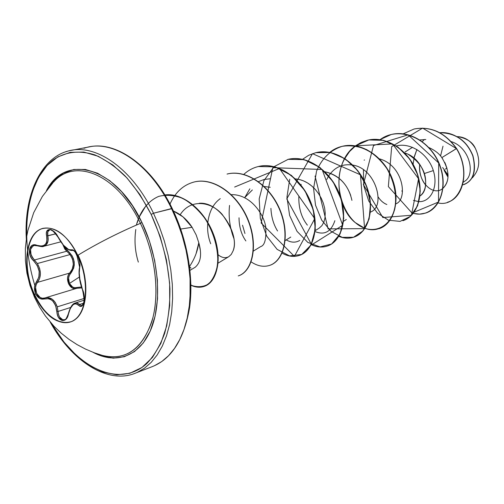 <?xml version="1.0" encoding="UTF-8"?>
<svg xmlns="http://www.w3.org/2000/svg" width="504" height="504" viewBox="0 0 504 504"><rect width="100%" height="100%" fill="white"/><g stroke="black" fill="none" stroke-linecap="round" stroke-linejoin="round"><path stroke-width="0.76" d="M78.158 255.226C89.397 278.989 88.024 309.406 75.814 319.019C63.762 328.999 44.692 317.066 34.574 294.544L34.19 294.657C21.836 268.689 25.175 234.284 41.467 228.829C54.646 225.382 66.742 234.221 77.767 255.333C96.869 243.678 117.747 233.018 140.414 223.348C117.747 233.018 96.869 243.678 77.767 255.333C89.013 279.109 87.639 309.525 75.436 319.145C63.384 329.125 44.314 317.186 34.19 294.657L34.518 297.322L34.19 294.657C23.902 272.273 24.318 243.69 35.576 232.672C46.67 221.313 66.698 231.405 77.767 255.333C90.632 281.73 86.852 316.235 71.335 321.64C57.425 325.3 45.045 316.304 34.19 294.657L34.574 294.544C44.472 314.603 56.057 323.851 69.325 322.302M81.919 305.361L80.722 305.323L79.563 304.473L78.706 305.311C83.141 310.514 86.392 297.599 82.562 289.668C79.519 281.188 78.561 273.842 79.682 267.637L79.632 267.158C80.375 263.214 79.204 258.521 76.104 253.077C73.578 250.387 72.419 249.467 72.626 250.318L72.122 250.494L72.752 250.299L71.404 249.858C67.637 250.349 63.265 246.191 58.281 237.39C53.953 227.783 44.365 226.743 46.645 235.992C47.779 244.219 44.554 247.338 36.962 245.341C29.093 241.737 26.403 254.476 33.604 260.82C39.98 267.908 40.95 274.926 36.509 281.862C34.108 285.245 33.825 289.227 35.645 293.8L34.574 294.544L35.645 293.8L39.476 298.305L41.889 299.149L48.749 298.721L50.885 299.578L52.813 301.071L55.654 305.657L57.425 314.83L58.59 317.627L62.2 320.632L66.055 319.145L67.523 316.852L70.314 308.467L72.967 304.851L74.434 303.962L75.909 303.755L80.186 306.293L81.661 306.149L83.847 302.57L84.162 296.087L80.054 280.936L79.153 271.99L79.985 265.362L79.758 262.408L77.742 255.837C75.43 251.338 73.319 249.348 71.404 249.858L72.62 250.318M77.194 256.637L77.742 255.837L74.416 250.948L72.765 249.871L68.764 249.65L63.441 245.171L56.498 234.423L54.363 231.916L49.921 229.396L46.891 231.046L46.381 233.232L46.645 235.992L47.811 235.847L47.804 231.739L49.72 229.893M84.294 298.406L57.223 306.86L84.294 298.406M75.065 303.068L76.532 302.866L79.563 304.473L77.427 303.049L75.178 303.03C72.425 303.717 70.157 307.27 68.368 313.696C66.547 318.44 65.249 320.443 64.48 319.693L62.811 319.794L59.522 317.029L58.489 314.458L58.029 311.466L70.591 307.497L58.029 311.466L57.223 306.86C54.697 299.678 50.57 296.717 44.85 297.965L42.405 298.242L40.156 297.473L36.603 293.341L35.57 287.431L36.187 284.634L37.51 282.353L69.678 273.067L72.242 269.111L73.332 264.291L72.563 259.201L70.043 254.558L37.334 263.535L39.608 268.355L40.415 273.521L39.646 278.384L37.51 282.353L69.678 273.067C74.346 267.504 74.472 261.337 70.043 254.558L66.78 251.225L62.843 244.604L64.789 249.026L66.78 251.225L67.517 250.4L64.537 246.532L67.517 250.4L66.78 251.225L34.423 260.001L32.47 257.702L31.078 254.967L30.536 249.404L33.044 245.839L34.121 245.454M37.334 263.535L34.423 260.001L33.604 260.82L37.277 265.608L39.192 271.391L38.865 277.162L35.116 284.338L34.48 287.368L35.645 293.8C37.857 298.072 40.748 299.773 44.308 298.916L44.572 298.053C38.096 300.56 32.395 287.816 37.51 282.353L36.509 281.862L37.51 282.353C41.385 276.853 41.322 270.579 37.334 263.535L70.043 254.558L66.78 251.225L34.423 260.001L33.604 260.82L31.519 258.294L30.038 255.301L29.478 249.234L32.174 245.36L34.423 244.837L36.962 245.341L37.214 245.801L36.962 245.341L41.574 246.084L43.546 245.606L45.146 244.553L46.28 242.985L46.897 240.975L46.645 235.992L55.894 233.787L47.811 235.847L48.006 241.145L46.11 244.938L43.508 246.362C47.445 245.02 48.882 241.511 47.811 235.847C47.13 232.564 47.741 230.586 49.638 229.912L49.682 229.9M81.346 287.003L74.876 287.734L72.734 287.097L69.42 283.462L79.399 277.005M109.532 356.819C130.341 358.111 144.818 344.982 152.97 317.425C159.68 290.606 154.848 253.348 140.414 223.348C117.52 174.365 74.781 157.065 53.399 182.272M52.832 182.895L42.367 196.459L33.711 212.663L27.909 230.435L26.725 236.294L25.358 248.327L25.402 260.694L26.945 273.193L30.013 285.516L34.511 297.303L39.507 306.968L45.392 315.939L54.111 326.384L61.286 333.239L68.966 339.324L77.087 344.616L85.573 349.114L94.349 352.806L102.438 355.427C125.03 360.902 141.435 349.814 151.647 322.163C160.114 295.111 155.761 255.207 140.414 223.348L141.92 222.472C158.867 257.544 162.364 301.965 150.998 329.263C139.652 356.662 115.737 364.732 92.95 352.277L101.72 356.089L113.293 358.18L124.375 356.706L134.524 351.597L143.3 342.934L150.28 330.958L155.119 316.077L157.55 298.872L157.412 280.054L154.665 260.461L149.423 240.969L141.92 222.472L132.502 205.802L121.628 191.684L109.796 180.69L97.543 173.212L85.39 169.464L73.83 169.483L63.296 173.143L54.155 180.174L46.469 190.6C65.142 153.31 115.605 165.967 141.92 222.472L140.414 223.348C117.59 174.523 75.02 157.141 53.594 182.064M34.814 285.314C19.385 235.544 26.158 180.577 53.298 159.881C65.369 151.673 79.222 150.009 94.859 154.898C105.21 159.484 115.366 166.572 125.313 176.167C134.921 187.078 143.539 199.817 151.168 214.395L153.481 213.236C131.21 166.408 92.881 141.643 65.867 151.798C92.881 141.643 131.21 166.408 153.481 213.236L172.242 208.574L171.965 209.002L180.829 230.643L186.959 253.481L190.071 276.45L190.039 298.488M440.553 156.007L443.003 146.179M458.218 136.678C467.139 138.518 472.859 142.437 475.379 148.428C471.114 141.196 465.457 137.283 458.407 136.691L457.311 136.634M442.663 167.53L444.314 169.861L447.999 177.181L444.522 171.095M83.992 148.296C111.163 138.184 149.455 162.483 171.536 208.561C149.455 162.483 111.163 138.184 83.992 148.296M192.112 227.31L183.009 216.859L173.433 211.056C180.904 214.2 187.129 219.612 192.112 227.31L180.728 229.043L192.112 227.31L196.182 234.952L198.803 242.739C197.599 251.162 194.506 259.069 189.529 266.465M196.1 253.6L198.803 242.739C202.035 254.274 200.812 262.458 195.136 267.29M26.309 238.934C23.638 193.442 42.399 155.245 71.14 150.4L89.29 146.897C115.372 140.773 151.534 165.098 172.242 208.574L171.536 208.561L177.37 221.836L182.215 235.721L185.982 249.984L188.603 264.354L190.046 278.592L190.285 292.446L189.334 305.676L187.223 318.068L184.004 329.427L179.752 339.576L174.554 348.377L168.525 355.723L161.765 361.532L154.4 365.746L161.765 361.532L168.525 355.723L174.554 348.377L179.752 339.576L184.004 329.427L187.223 318.068L189.334 305.676L190.285 292.446L190.046 278.592L188.603 264.354L185.982 249.984L182.215 235.721L177.37 221.836L171.536 208.561L153.481 213.236L159.371 226.724L164.273 240.83L168.103 255.308L170.793 269.892L172.305 284.338L172.607 298.381L171.719 311.787L169.672 324.33L166.515 335.821L162.319 346.078L157.179 354.967L151.194 362.37L144.478 368.204L137.151 372.424L144.478 368.204L151.194 362.37L157.179 354.967L162.319 346.078L166.515 335.821L169.672 324.33L171.719 311.787L172.607 298.381L172.305 284.338L170.793 269.892L168.103 255.308L164.273 240.83L159.371 226.724L153.481 213.236L151.168 214.395C162.036 238.323 168.292 263.082 169.936 288.679C170.018 304.983 168.254 319.895 164.644 333.421C160.058 345.82 154.06 355.912 146.645 363.705C119.057 388.628 76.778 367.832 51.44 323.631M463.226 182.259L464.587 181.314C475.864 174.8 469.816 147.193 451.143 141.611M442.084 188.994L442.764 188.483C433.396 196.654 417.514 182.221 419.712 164.235C419.164 172.607 421.13 179.544 425.615 185.037M444.818 162.439C449.593 173.811 448.976 182.442 442.966 188.32C450.047 180.816 449.669 170.585 441.832 157.626C439.167 153.613 434.858 150.261 428.91 147.565M412.543 147.313L404.977 152.038M401.801 190.903L402.438 191.728M406.293 153.562L404.888 153.058C424.337 158.489 431.871 188.559 419.983 195.987C422.428 194.223 424.16 191.381 425.187 187.469C427.442 174.422 421.867 163.435 408.454 154.52M395.823 203.963L396.364 203.629C407.73 198.878 403.553 165.476 379.487 158.867M370.39 212.19L371.977 211.359C385.384 204.372 375.367 168.544 352.888 165.104C375.587 168.569 385.447 204.901 371.725 211.523M350.727 195.502C345.977 182.391 337.365 174.485 324.897 171.763C339.438 175.398 348.447 184.936 351.931 200.371M315.176 230.649L319.29 228.041L321.917 225.622L323.845 222.188L324.96 217.961L325.231 213.186L324.652 208.114L323.266 202.986L321.142 198.015L318.389 193.391L315.126 189.271L311.466 185.762L307.547 182.946L303.49 180.86L299.414 179.512L295.401 178.888C303.257 179.657 310.136 183.469 316.039 190.31M270.226 187.293L264.272 186.512M253.424 251.042L260.663 246.601C264.789 245.448 266.471 238.827 265.702 226.743C263.932 214.641 251.08 195.004 232.558 194.645L231.336 194.657M220.254 198.645C213.381 203.591 209.236 211.529 207.824 222.459M207.78 222.963C207.163 230.246 208.146 237.182 210.716 243.779M218.075 254.696C221.829 257.815 225.401 258.476 228.791 256.681L231.267 254.4L233.1 250.853C239.797 235.721 220.727 201.587 199.263 203.257M200.39 250.62L198.803 242.739M191.01 268.166L189.643 266.881M244.95 233.503L242.518 225.219M244.736 197.625L249.845 188.824M258.476 181.623L264.014 179.512L270.024 178.781M299.754 240.427C295.615 242.878 291.11 242.701 286.247 239.898M277.559 230.983C273.546 224.564 271.335 217.022 270.913 208.36C271.335 217.022 273.546 224.564 277.559 230.983M419.851 139.942L425.83 139.507M424.374 173.508L433.327 170.585L424.374 173.508M444.83 171.461L447.999 177.137L444.83 171.461L448.062 175.613M473.036 177.087L471.87 178.17C479.632 170.207 480.803 160.297 475.379 148.428L475.385 148.434M444.074 169.98L444.509 171.07M442.758 158.93L441.832 157.626L456.41 148.573C473.47 175.789 458.016 207.906 437.989 202.917M413.097 164.273L414.301 156.587L416.902 149.486L413.948 158.073M439.709 132.728C454.394 131.179 468.997 143.016 473.168 156.996C476.204 172.614 472.683 181.9 462.603 184.855L464.171 184.47C473.546 180.413 476.406 170.831 472.752 155.73C466.534 140.578 455.521 132.911 439.709 132.728M424.431 139.482L422.257 141.605M447.502 202.243C463.069 198.028 470.1 170.497 456.41 148.573L456.586 148.523C470.276 170.44 463.245 197.971 447.678 202.18L447.502 202.243M439.664 132.703C455.521 132.773 466.597 140.395 472.884 155.578C476.595 170.724 473.747 180.338 464.341 184.42L464.26 184.445C473.703 180.419 476.589 170.825 472.909 155.648C466.635 140.427 455.559 132.779 439.664 132.703M444.875 171.744L444.245 170.358M447.59 202.211C463.207 198.072 470.308 170.491 456.586 148.523C445.064 132.508 430.945 125.994 414.238 128.974L414.055 129.018C430.762 126.038 444.881 132.552 456.41 148.573L422.623 128.111L391.677 146.632L388.357 186.587L412.033 213.047L438.505 202.047L438.713 163L408.139 134.826L373.508 145.53L363.39 184.565L382.838 217.558L411.453 215.252L418.566 178.712L392.534 143.898L355.484 145.826L361.141 142.443L367.321 140.276C386.02 135.532 408.221 150.104 416.392 171.769C424.777 193.372 417.438 216.09 402.904 220.702L403.099 220.632C417.633 216.021 424.973 193.316 416.594 171.713C408.423 150.053 386.221 135.482 367.523 140.225L367.321 140.276M106.168 356.322L108.284 357.701M180.186 214.698C190.575 198.469 210.767 201.386 222.069 214.263C232.955 229.156 236.628 241.353 233.1 250.853M245.876 240.944C241.403 234.681 239.123 226.964 239.022 217.778M244.717 197.612L252.347 189.958M326.743 179.506L328.589 176.072M328.715 175.877C334.568 167.24 342.506 163.624 352.535 165.035M364.134 160.159L364.531 159.982M386.851 204.504C383.519 203.219 380.602 200.686 378.101 196.913M419.775 196.138L419.341 196.428M441.832 157.626L456.586 148.523C445.032 132.47 430.882 125.962 414.143 128.993M355.389 145.895C332.508 161.765 334.574 205.878 355.024 222.434M355.03 222.44L364.789 228.344M364.928 228.394C377.937 232.514 390.556 224.809 394.783 208.933C397.07 195.848 394.506 182.505 387.078 168.89C381.396 160.776 374.611 154.363 366.723 149.65C358.514 146.223 350.362 145.108 342.266 146.311C330.309 150.142 321.691 158.54 316.418 171.499M315.05 176.041L328.104 228.892L364.594 228.64L360.467 174.8L312.493 153.657L286.751 198.897L311.692 244.824L342.714 225.269L322.119 169.489L272.828 167.662L261.166 222.995L294.405 256.378L314.742 218.686L279.449 168.481L234.637 187.041M229.528 205.418C228.388 216.903 229.83 227.909 233.862 238.442M164.833 195.004C182.826 192.755 204.233 210.395 213.179 234.354C222.302 258.25 217.067 282.328 203.981 286.461C199.88 287.79 195.521 287.381 190.903 285.22C197.366 287.507 203.251 287.091 208.561 283.979C213.198 279.342 216.241 272.632 217.697 263.838C218.503 249.637 214.049 233.056 205.197 218.818C198.62 209.998 191.199 203.213 182.927 198.456C174.523 195.187 166.477 194.487 158.792 196.365C147.911 200.939 140.036 211.441 136.37 225.08M425.792 213.022L425.886 212.99C440.42 208.373 447.886 186.127 439.759 165.054C431.84 143.923 409.973 129.767 391.451 134.461L391.261 134.505C409.777 129.818 431.651 143.974 439.57 165.104C447.697 186.184 440.231 208.436 425.704 213.053L419.58 214.131L413.236 213.387M379.046 228.696L379.153 228.665C393.674 224.066 400.863 200.876 392.213 178.718C383.771 156.505 361.236 141.492 342.361 146.286L342.254 146.311M302.507 159.346L308.738 155.263L315.649 152.725C334.688 147.874 357.569 163.365 366.295 186.165C375.241 208.908 368.229 232.602 353.745 237.182L353.959 237.107C368.443 232.533 375.461 208.845 366.515 186.102C357.79 163.302 334.914 147.817 315.876 152.668L330.529 152.504L345.209 158.798L357.815 170.692L366.622 186.379L370.497 203.377L369.13 219.001L363.05 230.863L353.518 237.252L342.235 237.365L331.034 231.336L321.653 220.084L315.51 205.153L313.595 188.477L316.373 172.198M327.191 246.084L327.417 246.009C341.838 241.46 348.648 217.256 339.4 193.895C330.366 170.484 307.15 154.501 287.954 159.396L287.715 159.453C306.911 154.558 330.133 170.547 339.167 193.964C348.421 217.325 341.611 241.536 327.191 246.084C322.062 247.735 316.745 247.237 311.239 244.604M299.294 255.433L299.414 255.396C313.746 250.891 320.317 226.145 310.741 202.136C301.379 178.076 277.824 161.557 258.476 166.496L258.224 166.559C277.572 161.614 301.134 178.139 310.495 202.205C320.072 226.22 313.507 250.973 299.174 255.478C293.668 257.229 287.96 256.448 282.07 253.14M269.703 265.356L269.829 265.318C284.042 260.864 290.329 235.557 280.4 210.861C270.692 186.115 246.79 169.023 227.317 174.006L227.046 174.069C246.525 169.086 270.434 186.178 280.142 210.937C290.071 235.639 283.784 260.952 269.571 265.4C263.623 267.265 257.475 266.099 251.137 261.904M238.386 275.858L238.518 275.814C252.573 271.429 258.533 245.536 248.233 220.116C238.153 194.638 213.904 176.936 194.311 181.957L194.027 182.026C213.62 176.999 237.869 194.708 247.955 220.191C258.262 245.624 252.302 271.524 238.253 275.902L238.518 275.814M204.12 286.417L204.265 286.367C217.394 282.221 222.611 258.004 213.394 234.058C204.347 210.042 182.807 192.503 164.814 194.966M170.106 203.824C175.392 192.163 183.368 184.892 194.027 182.026M243.81 174.384C248.031 170.497 252.838 167.889 258.224 166.559M353.745 237.182C348.944 238.732 343.967 238.455 338.814 236.351M329.729 152.347L335.645 148.667L342.147 146.336C361.021 141.542 383.563 156.561 392.005 178.775C400.661 200.939 393.466 224.135 378.945 228.734L379.153 228.665M379.966 139.652L391.261 134.505M403.269 133.799L414.055 129.018M413.444 200.409L418.767 201.625M418.944 201.632C429.969 202.236 438.354 188.143 433.661 171.7C429.213 155.27 411.799 142.059 396.239 145.908M301.203 184.376L300.964 185.062M298.847 196.056C298.475 207.686 301.31 217.375 307.364 225.131M315.076 231.569C324.519 235.431 331.115 231.802 334.864 220.695M138.335 262.105C135.053 251.635 134.209 240.767 135.79 229.509M137.277 222.636L138.354 219.227M139.173 217.048L146.336 205.115M164.178 195.048C185.201 191.432 210.716 216.367 216.67 244.988C223.001 273.609 208.316 293.895 190.896 284.987M258.35 166.528L275.033 166.849L291.469 175.417L304.97 190.751L313.312 209.947L315.29 229.288L310.993 245.07L301.713 254.444L289.598 255.893L277.143 249.386L266.729 236.149L260.316 218.396L259.188 198.904L263.882 180.716L274.037 166.717M274.144 166.622L288.124 159.358L304.202 159.629L320.015 167.517L333.094 181.742L341.391 199.754L343.747 218.257L340.124 233.906L331.613 243.986L320.084 246.922L307.812 242.411L297.02 231.323L289.617 215.447L286.952 197.165L289.718 179.185M329.748 152.447C349.719 135.784 383.386 151.383 393.032 180.974C403.263 210.433 385.365 236.275 365.003 228.281M364.864 228.23C343.696 221.363 330.832 182.952 344.717 158.672M344.799 158.521L349.555 151.534L355.503 145.914M355.597 145.845L368.808 139.942L383.588 140.345L397.952 147.08L409.865 159.163L417.64 174.68L420.267 191.104L417.602 205.771L410.388 216.386L400.056 221.395L388.439 220.185L377.433 213.053L368.777 201.09L363.819 185.963L363.409 169.703M379.978 139.734C399.71 124.809 431.43 139.394 440.414 166.856C449.94 194.197 433.087 219.177 413.192 213.268M444.314 169.861L448.062 175.083M446.979 167.952L445.334 169.155M26.529 237.497L26.441 228.362L28.048 209.431L32.099 192.207L38.537 177.314L47.206 165.35L57.884 156.87L70.245 152.328L83.866 152.069L98.255 156.284L112.814 164.959L126.913 177.881L139.91 194.588L151.168 214.395L160.14 236.433L166.389 259.673L169.621 283.027L169.716 305.411L166.723 325.817L160.858 343.375L152.46 357.418L141.964 367.466L129.893 373.275L116.764 374.787L103.118 372.116L89.466 365.513L76.287 355.351L63.995 342.077L51.15 323.133M79.393 277.017L69.42 283.462L68.582 278.151L69.262 275.638L73.622 268.311L74.258 265.186L74.195 261.885L73.401 258.609L71.94 255.528L67.517 250.4C75.235 257.998 76.261 265.721 70.585 273.584L69.678 273.067L70.585 273.584C68.323 276.387 67.939 279.676 69.42 283.462C71.31 286.952 73.855 288.294 77.043 287.488L76.791 288.307L77.043 287.488L81.509 287.022M76.463 288.408C69.848 290.795 64.342 278.334 69.678 273.067L68.279 275.316L67.58 278.063L68.531 283.872L72.129 287.866L74.428 288.578L76.463 288.401M45.032 297.914L76.955 288.257L81.654 287.916L76.936 288.263M79.563 304.473L83.513 303.225L79.563 304.473L78.706 305.311C74.453 301.953 71.045 304.8 68.487 313.86L68.487 313.86C66.824 323.984 57.267 321.949 56.876 311.573L58.029 311.466L56.876 311.573C55.585 301.89 51.395 297.669 44.308 298.916L44.661 298.022M72.847 250.299L71.807 250.557M42.349 246.569L37.517 245.782L43.508 246.362C43.325 246.897 41.227 246.708 37.22 245.801L37.517 245.782M47.407 297.599L52.177 299.156L55.213 302.343L57.223 306.86M81.906 305.367L82.839 304.573C82.032 303.61 86.077 306.835 82.555 289.888L82.719 290.046M81.881 305.374C82.177 305.827 82.826 304.756 83.828 302.154C84.54 297.404 84.118 293.315 82.555 289.888L79.456 277.471L79.141 274.088L79.682 267.637C80.419 264.581 79.771 260.65 77.742 255.837L77.893 255.61M34.423 260.001C29.27 253.462 29.106 248.629 33.938 245.498L37.031 245.624M64.48 319.693C60.883 320.109 58.735 317.363 58.029 311.466M41.857 228.728C25.565 234.19 22.22 268.582 34.574 294.544C21.748 267.687 25.943 232.073 43.382 228.243M172.242 208.574C187.217 239.236 193.882 277.276 189.567 307.843C183.992 339.274 171.618 358.848 152.447 366.559L135.204 373.231C108.19 384.451 71.933 361.771 50.192 322.024M346.317 219.486L343.526 221.281M290.783 237.063L285.188 240.553M228.791 256.681L218.037 263.176M195.199 267.259L189.983 270.358M60.782 241.832L43.565 246.349M37.22 245.801L34.007 245.48M76.955 288.257L44.85 297.965M84.137 300.22L75.197 303.024M72.626 250.318L74.075 250.86C74.686 251.137 75.657 252.819 76.992 255.919L79.626 267.164C78.259 271.864 79.418 282.391 82.555 289.888M72.122 250.494C67.794 250.614 63.145 246.248 58.174 237.39C53.455 230.945 50.608 228.451 49.638 229.912"/></g></svg>
